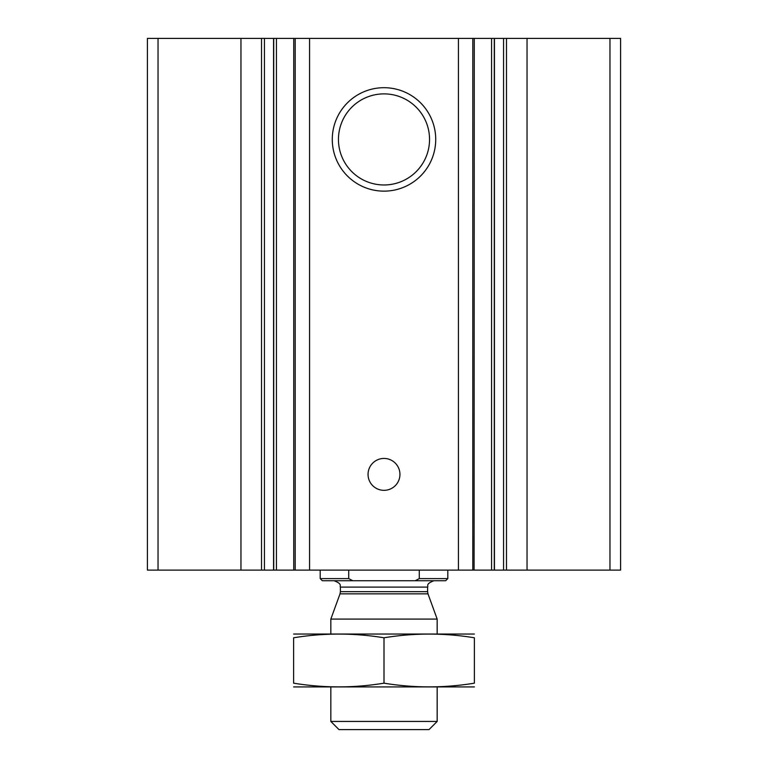 <?xml version="1.0" encoding="UTF-8"?>
<svg xmlns="http://www.w3.org/2000/svg" width="768" height="768" viewBox="0 0 768 768"><rect width="100%" height="100%" fill="white"/><g stroke="black" fill="none" stroke-linecap="round" stroke-linejoin="round"><path stroke-width="1.15" d="M527.04 570.096L527.04 38.4L620.602 38.4L620.602 570.096L147.398 570.096L147.398 38.4L158.035 38.4L158.035 570.096M527.04 38.4L491.578 38.4L491.578 570.096M474.096 38.4L491.578 38.4M474.096 570.096L474.259 38.4L458.438 38.4L458.438 570.096M384 87.696A51.725 51.725 0 0 1 428.794 165.283A51.725 51.725 0 0 1 339.206 165.283A51.725 51.725 0 0 1 384 87.696M384 458.438A15.955 15.955 0 0 1 397.814 482.362A15.955 15.955 0 0 1 370.186 482.362A15.955 15.955 0 0 1 384 458.438M458.438 38.4L309.562 38.4L309.562 570.096M309.562 38.4L293.741 38.4L293.741 570.096M240.96 570.096L240.96 38.4L293.741 38.4M240.96 38.4L158.035 38.4M384 93.878A45.542 45.542 0 0 1 423.446 162.192A45.542 45.542 0 0 1 344.554 162.192A45.542 45.542 0 0 1 384 93.878M415.258 580.723L419.27 578.602L447.802 578.602L445.68 580.723L322.32 580.723L320.198 578.602L348.73 578.602L352.742 580.723M320.198 578.602L320.198 570.096M348.73 578.602L348.73 570.096M419.27 578.602L419.27 570.096M437.165 721.44L330.835 721.44L338.986 729.6L429.014 729.6L437.165 721.44L437.165 687.062M330.835 633.898L330.835 619.085L437.165 619.085L437.165 633.898M293.616 686.918L474.384 686.918M474.384 683.174C474.384 688.099 474.384 688.099 474.384 683.174C444.259 688.109 414.125 688.109 384 683.174C353.875 688.109 323.741 688.109 293.616 683.174C293.616 688.099 293.616 688.099 293.616 683.174L293.616 637.786C293.616 632.861 293.616 632.861 293.616 637.786C323.741 632.851 353.875 632.851 384 637.786C414.125 632.851 444.259 632.851 474.384 637.786C474.384 632.861 474.384 632.861 474.384 637.786L474.384 683.174M384 683.174L384 637.786M293.616 634.042L474.384 634.042M609.965 38.4L609.965 570.096M506.477 38.4L506.477 570.096M503.568 38.4L503.568 570.096M494.438 38.4L494.438 570.096M472.81 38.4L472.81 570.096M295.19 38.4L295.19 570.096M276.422 38.4L276.422 570.096M273.562 38.4L273.562 570.096M264.432 38.4L264.432 570.096M261.523 38.4L261.523 570.096M427.987 593.846L427.603 591.667L340.397 591.667L340.013 593.846L427.987 593.846L437.165 619.085M340.397 591.667L340.397 587.107L427.603 587.107C428.611 585.936 425.069 584.074 433.978 580.723M494.275 38.4L494.275 570.096M273.725 38.4L273.725 570.096M447.802 578.602L447.802 570.096M330.835 721.44L330.835 687.062M340.013 593.846L330.835 619.085M427.603 591.667L427.603 587.107M340.397 587.107C339.389 585.936 342.931 584.074 334.022 580.723"/></g></svg>
